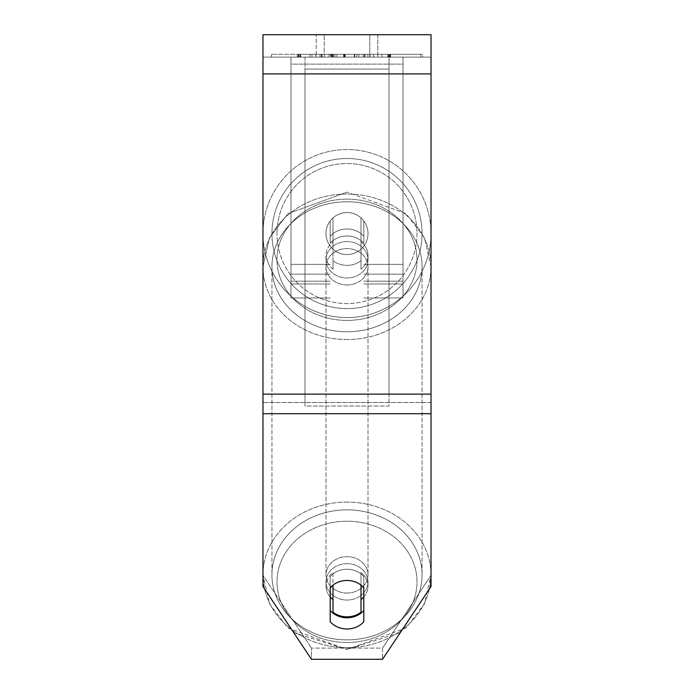 <?xml version="1.0" encoding="UTF-8"?>
<svg xmlns="http://www.w3.org/2000/svg" width="694" height="694" viewBox="0 0 694 694"><rect width="100%" height="100%" fill="white"/><g stroke="black" fill="none" stroke-linecap="round" stroke-linejoin="round"><path stroke-width="0.52" stroke-dasharray="3.47 2.6" d="M347 228.977A21.002 18.191 180 0 1 363.803 236.255L363.803 220.952A21.002 21.002 0 0 0 330.197 220.952L330.197 243.256A21.002 18.191 180 0 1 347 235.977A21.002 18.191 180 0 1 363.803 243.256L363.803 220.952A21.002 21.002 0 0 0 330.197 220.952L330.197 236.255A21.002 18.191 180 0 1 347 228.977A21.002 18.191 0 0 1 363.803 236.255L363.803 220.952A21.002 21.002 0 0 0 330.197 220.952L330.197 243.256A21.002 18.191 0 0 1 347 235.977A21.002 18.191 0 0 1 363.803 243.256L363.803 220.952A21.002 21.002 0 0 0 330.197 220.952L330.197 236.255A21.002 18.191 0 0 1 347 228.977A21.002 18.191 0 0 1 361.001 233.609L361.001 242.015A21.002 18.191 0 0 1 368.002 255.574A21.002 18.191 0 0 1 361.001 269.133L361.001 260.727A21.002 18.191 0 0 1 347 265.36A21.002 18.191 0 0 1 332.999 260.727L332.999 269.133A21.002 18.191 0 0 1 325.998 255.574A21.002 18.191 0 0 1 332.999 242.015L332.999 233.609A21.002 18.191 0 0 1 347 228.977A21.002 18.191 180 0 1 361.001 233.609L361.001 260.727A21.002 18.191 180 0 1 347 265.36A21.002 18.191 180 0 1 332.999 260.727L332.999 233.609A21.002 18.191 180 0 1 347 228.977M290.986 64.108L290.986 297.969L290.986 57.108L290.986 283.967L290.986 57.108L290.986 283.967L290.986 57.108L290.986 64.108L403.014 64.108L403.014 297.969L403.014 57.108L403.014 297.969L403.014 57.108L403.014 281.165L363.803 281.165L403.014 281.165L403.014 274.165L403.014 283.967L403.014 57.108L290.986 57.108L290.986 297.969L290.986 57.108L403.014 57.108L290.986 57.108L403.014 57.108L403.014 283.967L403.014 57.108L403.014 64.108L290.986 64.108M403.014 57.108L290.986 57.108L403.014 57.108M347 563.667A21.002 18.191 0 0 1 368.002 581.858A21.002 18.191 0 0 1 347 600.05A21.002 18.191 0 0 1 325.998 581.858A21.002 18.191 0 0 1 347 563.667A21.002 18.191 180 0 1 368.002 581.858A21.002 18.191 180 0 1 347 600.05A21.002 18.191 180 0 1 325.998 581.858A21.002 18.191 180 0 1 347 563.667M363.803 596.97A21.002 18.191 0 0 0 368.002 586.057L368.002 581.858L368.002 586.057A21.002 18.191 180 0 1 361.001 599.616L361.001 572.498A21.002 18.191 180 0 1 368.002 586.057A21.002 18.191 0 0 0 361.001 572.498L361.001 612.221A21.002 18.191 180 0 1 347 616.853A21.002 18.191 180 0 1 332.999 612.221L332.999 572.498A21.002 18.191 0 0 0 325.998 586.057A21.002 18.191 180 0 1 332.999 572.498L332.999 599.616A21.002 18.191 180 0 1 325.998 586.057A21.002 18.191 0 0 0 330.197 596.97M347 241.581A21.002 18.191 0 0 1 368.002 259.773A21.002 18.191 0 0 1 347 277.964A21.002 18.191 0 0 1 325.998 259.773A21.002 18.191 0 0 1 347 241.581A21.002 18.191 180 0 1 368.002 259.773A21.002 18.191 180 0 1 347 277.964A21.002 18.191 180 0 1 325.998 259.773A21.002 18.191 180 0 1 347 241.581M361.001 242.015L361.001 269.133A21.002 18.191 180 0 0 368.002 255.574L368.002 259.773L368.002 255.574A21.002 18.191 180 0 0 361.001 242.015L361.001 269.133L361.001 242.015M347 284.965A21.002 18.191 0 0 1 325.998 266.774A21.002 18.191 0 0 1 347 248.582A21.002 18.191 0 0 1 368.002 266.774A21.002 18.191 0 0 1 347 284.965A21.002 18.191 180 0 1 325.998 266.774A21.002 18.191 180 0 1 347 248.582A21.002 18.191 180 0 1 368.002 266.774A21.002 18.191 180 0 1 347 284.965M347 593.049A21.002 18.191 0 0 1 325.998 574.858A21.002 18.191 0 0 1 347 556.666A21.002 18.191 0 0 1 368.002 574.858A21.002 18.191 0 0 1 347 593.049A21.002 18.191 180 0 1 325.998 574.858A21.002 18.191 180 0 1 347 556.666A21.002 18.191 180 0 1 368.002 574.858A21.002 18.191 180 0 1 347 593.049M347 639.859A75.056 65.002 0 0 1 271.944 574.858A75.056 65.002 0 0 1 347 509.856A75.056 65.002 0 0 1 422.056 574.858A75.056 65.002 0 0 1 347 639.859A75.056 65.002 180 0 1 271.944 574.858A75.056 65.002 180 0 1 347 509.856A75.056 65.002 180 0 1 422.056 574.858A75.056 65.002 180 0 1 347 639.859M347 201.772A75.056 65.002 0 0 1 422.056 266.774A75.056 65.002 0 0 1 347 331.775A75.056 65.002 0 0 1 271.944 266.774A75.056 65.002 0 0 1 347 201.772A75.056 65.002 180 0 1 422.056 266.774A75.056 65.002 180 0 1 347 331.775A75.056 65.002 180 0 1 271.944 266.774A75.056 65.002 180 0 1 347 201.772M422.568 54.306L271.432 54.306L422.568 54.306L422.568 57.108L271.432 57.108L422.568 57.108M271.432 54.306L271.432 57.108M431.026 57.108L262.974 57.108L262.974 34.7L262.974 73.911L262.974 34.7L431.026 34.7L431.026 57.108L262.974 57.108L262.974 586.534L262.974 402.511L262.974 575.335L311.485 648.101L262.974 575.335L262.974 586.534L311.485 659.3L311.485 648.101L311.485 659.3L382.515 659.3L382.515 648.101L311.485 648.101L382.515 648.101L382.515 659.3L431.026 586.534L431.026 57.108M336.911 57.108L388.388 57.108L336.911 57.108L336.911 54.306L298.116 54.306L298.116 57.108M373.476 57.108L299.721 57.108L389.334 57.108L373.476 57.108L373.476 54.306L373.745 57.108M369.798 57.108L316.195 57.108L377.805 57.108L369.798 57.108L369.798 34.7L377.805 34.7L316.195 34.7L377.805 34.7L369.798 34.7L369.798 57.108M316.195 57.108L324.202 57.108L316.195 57.108L316.195 34.7L316.195 57.108M382.012 57.108L311.988 57.108L420.816 57.108L382.012 57.108L382.012 54.306L382.012 57.108L382.012 54.306L311.988 54.306L311.988 57.108L311.988 54.306L311.988 57.108L311.988 54.306L382.012 54.306L382.012 57.108L382.012 54.306L420.816 54.306L420.816 57.108L420.816 54.306L311.988 54.306L382.012 54.306L382.012 57.108M331.723 57.108L390.427 57.108L300.511 57.108L331.723 57.108L331.723 54.306L364.628 54.306L364.628 57.108M370.058 57.108L297.37 57.108L370.058 57.108L370.058 54.306L300.476 54.306L389.985 54.306L390.202 57.108L363.144 57.108L390.609 57.108L300.476 57.108L389.985 57.108M324.202 57.108L324.202 34.7L324.202 57.108M431.026 394.114L431.026 73.911L431.026 413.719L431.026 394.114L262.974 394.114M431.026 575.335L431.026 402.511L431.026 586.534L431.026 575.335L382.515 648.101L431.026 575.335M363.803 610.503L363.803 621.703A21.002 18.191 180 0 1 330.197 621.703L330.197 587.749A21.002 18.191 180 0 1 347 580.47A21.002 18.191 180 0 1 363.803 587.749L363.803 576.541A21.002 18.191 180 0 0 330.197 576.541L330.197 610.503A21.002 18.191 0 0 0 363.803 610.503L363.803 576.541A21.002 18.191 0 0 0 347 569.271A21.002 18.191 0 0 0 330.197 576.541L330.197 610.503M363.803 576.541L363.803 587.749L363.803 576.541M330.197 576.541L330.197 587.749L330.197 576.541M364.628 54.306L389.985 54.306M331.723 54.306L300.511 54.306L300.511 57.108L300.511 54.306L300.806 57.108L300.797 54.306L390.427 54.306L390.427 57.108L390.609 54.306L390.609 57.108L390.583 54.306L297.37 54.306L315.779 54.306L315.779 57.108M310.01 54.306L310.01 57.108M363.222 54.306L363.222 57.108M363.144 54.306L363.144 57.108M390.202 54.306L390.202 57.108M358.841 54.306L358.841 57.108M420.816 54.306L382.012 54.306L420.816 54.306M373.745 54.306L389.69 54.306L389.69 57.108M389.69 54.306L389.889 57.108M389.889 54.306L299.895 54.306L299.895 57.108M299.895 54.306L299.721 57.108M299.721 54.306L389.134 54.306L389.134 57.108M389.134 54.306L389.334 57.108M389.334 54.306L373.476 54.306M354.469 54.306L329.077 54.306L354.469 54.306L354.469 57.108L329.077 57.108L354.469 57.108M354.322 54.306L354.322 57.108M329.077 54.306L329.077 57.108M390.236 54.306L390.236 57.108M333.068 54.306L345.17 54.306L333.068 54.306L333.068 57.108L321.391 57.108L345.17 57.108L333.068 57.108M321.487 54.306L321.487 57.108M345.17 54.306L345.17 57.108M298.116 54.306L388.388 54.306L354.842 54.306L387.955 54.306L387.729 57.108M387.729 54.306L336.911 54.306M387.955 54.306L387.955 57.108M354.842 54.306L354.842 57.108M365.027 54.306L365.027 57.108M388.198 54.306L388.198 57.108M388.388 54.306L388.388 57.108M298.767 54.306L298.767 57.108M298.576 54.306L298.576 57.108M334.933 54.306L334.933 57.108M298.342 54.306L298.342 57.108M315.779 54.306L330.387 54.306L330.387 57.108M330.387 54.306L367.915 54.306L356.881 54.306L356.881 57.108M356.881 54.306L370.058 54.306M332.851 57.108L343.721 57.108L332.851 57.108L332.851 54.306L322.042 54.306L322.163 57.108M322.042 57.108L322.042 54.306L322.042 57.108M322.163 54.306L332.851 54.306M343.721 54.306L343.721 57.108M361.001 599.616L361.001 585.103A21.002 18.191 180 0 0 347 580.47A21.002 18.191 180 0 0 332.999 585.103L332.999 599.616M332.999 269.133A21.002 18.191 180 0 1 325.998 255.574A21.002 18.191 180 0 1 332.999 242.015L332.999 269.133M262.974 233.548A84.026 84.026 0 0 0 347 317.574A84.026 84.026 0 0 0 431.026 233.548A84.026 84.026 0 0 1 347 317.574A84.026 84.026 0 0 1 262.974 233.548A84.026 84.026 0 0 1 347 149.531A84.026 84.026 0 0 1 431.026 233.548A84.026 84.026 0 0 0 347 149.531A84.026 84.026 0 0 0 262.974 233.548M368.002 233.548A21.002 21.002 0 0 1 347 254.559A21.002 21.002 0 0 1 325.998 233.548A21.002 21.002 0 0 1 347 212.546A21.002 21.002 0 0 1 361.001 249.207A21.002 21.002 0 0 1 325.998 233.548A21.002 21.002 0 0 1 361.001 217.899L361.001 249.207A21.002 21.002 0 0 1 332.999 249.207L332.999 217.899A21.002 21.002 0 0 1 368.002 233.548A21.002 21.002 0 0 1 347 254.559A21.002 21.002 0 0 1 325.998 233.548A21.002 21.002 0 0 1 347 212.546A21.002 21.002 0 0 1 361.001 249.207L361.001 217.899A21.002 21.002 0 0 1 347 254.559A21.002 21.002 0 0 1 332.999 217.899L332.999 249.207A21.002 21.002 0 0 1 347 212.546A21.002 21.002 0 0 1 368.002 233.548A21.002 21.002 0 0 1 347 254.559A21.002 21.002 0 0 1 325.998 233.548A21.002 21.002 0 0 1 347 212.546A21.002 21.002 0 0 1 368.002 233.548M361.001 217.899L361.001 249.207L361.001 217.899M332.999 249.207L332.999 217.899L332.999 249.207M271.944 233.548A75.056 75.056 0 0 1 347 158.492A75.056 75.056 0 0 1 422.056 233.548A75.056 75.056 0 0 1 347 308.613A75.056 75.056 0 0 1 271.944 233.548A75.056 75.056 0 0 1 347 158.492A75.056 75.056 0 0 1 422.056 233.548A75.056 75.056 0 0 1 347 308.613A75.056 75.056 0 0 1 271.944 233.548M389.013 394.114L304.987 394.114L304.987 57.108L389.013 57.108L304.987 57.108L304.987 406.042L304.987 69.044L389.013 69.044L389.013 57.108L389.013 406.042L304.987 406.042L304.987 69.044L389.013 69.044L389.013 57.108L389.013 394.114L304.987 394.114L304.987 406.042L389.013 406.042L389.013 69.044L389.013 394.114M330.197 281.165L290.986 281.165L330.197 281.165M330.197 264.362L290.986 264.362L330.197 264.362M330.197 274.165L290.986 274.165L330.197 274.165M403.014 264.362L363.803 264.362L403.014 264.362M403.014 274.165L363.803 274.165L403.014 274.165M347 502.092A84.026 72.766 180 0 0 262.974 574.858A84.026 72.766 180 0 0 347 647.623A84.026 72.766 180 0 0 431.026 574.858A84.026 72.766 180 0 0 347 502.092A84.026 72.766 0 0 0 262.974 574.858A84.026 72.766 0 0 0 347 647.623A84.026 72.766 0 0 0 431.026 574.858A84.026 72.766 0 0 0 347 502.092M347 642.497A70.016 60.638 0 0 1 276.984 581.858A70.016 60.638 0 0 1 347 521.22A70.016 60.638 0 0 1 417.016 581.858A70.016 60.638 0 0 1 347 642.497A70.016 60.638 180 0 1 276.984 581.858A70.016 60.638 180 0 1 347 521.22A70.016 60.638 180 0 1 417.016 581.858A70.016 60.638 180 0 1 347 642.497M347 339.539A84.026 72.766 0 0 1 262.974 266.774A84.026 72.766 0 0 1 347 194.008A84.026 72.766 0 0 1 431.026 266.774A84.026 72.766 0 0 1 347 339.539A84.026 72.766 180 0 1 262.974 266.774A84.026 72.766 180 0 1 347 194.008A84.026 72.766 180 0 1 431.026 266.774A84.026 72.766 180 0 1 347 339.539M347 199.135A70.016 60.638 180 0 0 276.984 259.773A70.016 60.638 180 0 0 347 320.411A70.016 60.638 180 0 0 417.016 259.773A70.016 60.638 180 0 0 347 199.135A70.016 60.638 0 0 0 276.984 259.773A70.016 60.638 0 0 0 347 320.411A70.016 60.638 0 0 0 417.016 259.773A70.016 60.638 0 0 0 347 199.135M431.026 402.511L262.974 402.511L431.026 402.511M431.026 73.911L262.974 73.911M431.026 413.719L262.974 413.719M330.865 54.306L330.865 57.108M331.116 54.306L331.116 57.108M300.476 54.306L300.476 57.108L300.476 54.306M331.984 54.306L331.984 57.108M364.541 54.306L364.541 57.108M321.391 54.306L321.391 57.108L321.391 54.306M345.083 54.306L345.083 57.108M333.32 54.306L333.32 57.108M390.583 54.306L390.583 57.108M344.588 54.306L344.588 57.108M344.328 54.306L344.328 57.108M297.37 54.306L297.37 57.108L297.37 54.306M320.029 54.306L320.029 57.108L320.029 54.306M343.877 54.306L343.877 57.108M344.137 54.306L344.137 57.108M367.915 54.306L367.915 57.108L367.924 54.306M332.591 54.306L332.591 57.108M343.599 54.306L343.599 57.108M417.016 233.548A70.016 70.016 0 0 1 347 303.573A70.016 70.016 0 0 1 276.984 233.548A70.016 70.016 0 0 0 347 303.573A70.016 70.016 0 0 0 417.016 233.548A70.016 70.016 0 0 0 347 163.532A70.016 70.016 0 0 0 276.984 233.548A70.016 70.016 0 0 1 347 163.532A70.016 70.016 0 0 1 417.016 233.548M330.197 297.969L290.986 297.969L330.197 297.969M330.197 283.967L290.986 283.967L330.197 283.967M363.803 297.969L403.014 297.969L363.803 297.969M363.803 283.967L403.014 283.967L363.803 283.967M293.666 632.564L347 649.497L287.915 627.966L269.515 603.754L262.974 574.858L262.974 266.774L269.515 237.869L287.923 213.657L347 192.134L287.915 213.665L269.515 237.877L262.974 266.774L262.974 574.858L264.44 588.72M325.998 581.858L325.998 586.057L325.998 581.858M429.56 588.72L431.026 574.858L431.026 266.774L424.485 237.877L406.085 213.665L347 192.134L406.077 213.657L424.485 237.869L431.026 266.765L431.026 574.858L424.485 603.754L406.085 627.966L347 649.497L400.334 632.564M325.998 259.773L325.998 255.574L325.998 259.773M325.998 266.774L325.998 574.858L325.998 266.774M368.002 266.774L368.002 574.858L368.002 266.774M422.056 266.774L422.056 574.858L422.056 266.774M271.944 266.774L271.944 574.858L271.944 266.774M377.805 34.7L377.805 57.108L377.805 34.7"/><path stroke-width="1.04" d="M347 616.853A21.002 18.191 0 0 1 332.999 612.221L332.999 585.103A21.002 18.191 0 0 1 347 580.47A21.002 18.191 0 0 1 361.001 585.103L361.001 612.221A21.002 18.191 0 0 1 347 616.853M332.999 599.616A21.002 18.191 0 0 1 330.197 596.97M363.803 596.97A21.002 18.191 0 0 1 361.001 599.616M431.026 413.719L431.026 34.7L262.974 34.7L262.974 586.534L311.485 659.3L382.515 659.3L431.026 586.534L431.026 413.719L262.974 413.719M363.803 587.749L363.803 621.703A21.002 18.191 0 0 1 347 628.981A21.002 18.191 0 0 1 330.197 621.703L330.197 587.749A21.002 18.191 0 0 1 363.803 587.749M330.197 610.503A21.002 18.191 180 0 0 347 617.781A21.002 18.191 180 0 0 363.803 610.503M431.026 73.911L262.974 73.911M431.026 394.114L262.974 394.114M264.44 588.72L293.666 632.564M400.334 632.564L429.56 588.72"/></g></svg>
